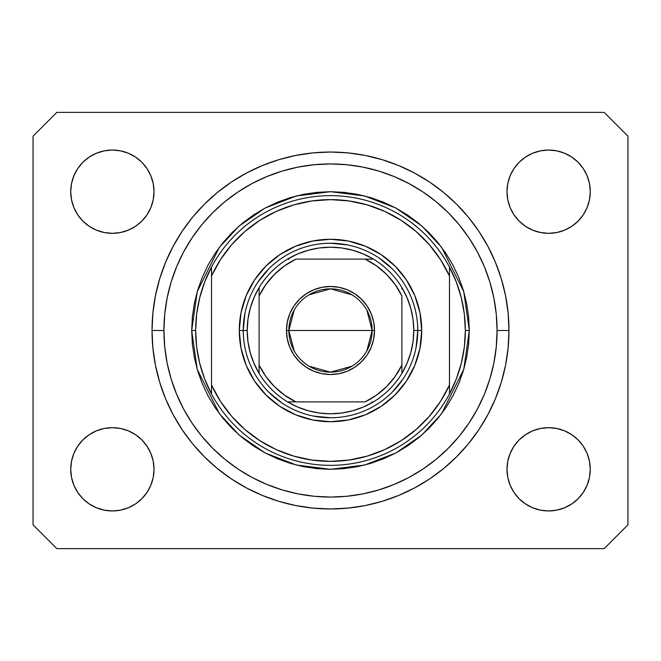 <?xml version="1.0" encoding="UTF-8"?>
<svg xmlns="http://www.w3.org/2000/svg" width="661" height="661" viewBox="0 0 661 661"><rect width="100%" height="100%" fill="white"/><g stroke="black" fill="none" stroke-linecap="round" stroke-linejoin="round"><path stroke-width="0.99" d="M152.137 336.598L152.294 340.151M152.708 346.058L152.6 344.72M152.517 343.703L152.385 341.778M152.137 336.771L152.195 338.135M508.97 330.5A178.47 178.47 0 0 1 330.5 508.97A178.47 178.47 0 0 1 152.03 330.5L152.889 313.008L155.459 295.682L159.714 278.694L165.614 262.202L173.108 246.371L182.106 231.35L192.541 217.279L204.299 204.299L217.279 192.541L231.35 182.106L246.371 173.108L262.202 165.614L278.694 159.714L295.682 155.459L313.008 152.889L330.5 152.03L347.992 152.889L365.318 155.459L382.306 159.714L398.798 165.614L414.629 173.108L429.65 182.106L443.721 192.541L456.701 204.299L468.459 217.279L478.895 231.35L487.892 246.371L495.386 262.202L501.286 278.694L505.541 295.682L508.111 313.008L508.97 330.5L508.111 347.992L505.541 365.318L501.286 382.306L495.386 398.798L487.892 414.629L478.895 429.65L468.459 443.721L456.701 456.701L443.721 468.459L429.65 478.895L414.629 487.892L398.798 495.386L382.306 501.286L365.318 505.541L347.992 508.111L330.5 508.97L313.008 508.111L295.682 505.541L278.694 501.286L262.202 495.386L246.371 487.892L231.35 478.895L217.279 468.459L204.299 456.701L192.541 443.721L182.106 429.65L173.108 414.629L165.614 398.798L159.714 382.306L155.459 365.318L152.889 347.992L152.03 330.5A178.47 178.47 0 0 1 330.5 152.03A178.47 178.47 0 0 1 508.97 330.5L497.072 330.5L508.97 330.5M154.013 469.31A41.643 41.643 0 0 1 112.37 510.953A41.643 41.643 0 0 1 70.727 469.31L71.528 461.188L73.9 453.372L77.742 446.175L82.922 439.862L89.235 434.682L96.432 430.84L104.248 428.468L112.37 427.667L120.492 428.468L128.308 430.84L135.505 434.682L141.818 439.862L146.998 446.175L150.84 453.372L153.212 461.188L154.013 469.31L153.212 477.432L150.84 485.248L146.998 492.445L141.818 498.758L135.505 503.938L128.308 507.78L120.492 510.152L112.37 510.953L104.248 510.152L96.432 507.78L89.235 503.938L82.922 498.758L77.742 492.445L73.9 485.248L71.528 477.432L70.727 469.31A41.643 41.643 0 0 1 112.37 427.667A41.643 41.643 0 0 1 154.013 469.31M590.273 469.31A41.643 41.643 0 0 1 548.63 510.953A41.643 41.643 0 0 1 506.987 469.31L507.788 461.188L510.16 453.372L514.002 446.175L519.182 439.862L525.495 434.682L532.692 430.84L540.508 428.468L548.63 427.667L556.752 428.468L564.568 430.84L571.765 434.682L578.078 439.862L583.258 446.175L587.1 453.372L589.472 461.188L590.273 469.31L589.472 477.432L587.1 485.248L583.258 492.445L578.078 498.758L571.765 503.938L564.568 507.78L556.752 510.152L548.63 510.953L540.508 510.152L532.692 507.78L525.495 503.938L519.182 498.758L514.002 492.445L510.16 485.248L507.788 477.432L506.987 469.31A41.643 41.643 0 0 1 548.63 427.667A41.643 41.643 0 0 1 590.273 469.31M590.273 191.69A41.643 41.643 0 0 1 548.63 233.333A41.643 41.643 0 0 1 506.987 191.69L507.788 183.568L510.16 175.752L514.002 168.555L519.182 162.242L525.495 157.062L532.692 153.22L540.508 150.848L548.63 150.047L556.752 150.848L564.568 153.22L571.765 157.062L578.078 162.242L583.258 168.555L587.1 175.752L589.472 183.568L590.273 191.69L589.472 199.812L587.1 207.628L583.258 214.825L578.078 221.138L571.765 226.318L564.568 230.16L556.752 232.532L548.63 233.333L540.508 232.532L532.692 230.16L525.495 226.318L519.182 221.138L514.002 214.825L510.16 207.628L507.788 199.812L506.987 191.69A41.643 41.643 0 0 1 548.63 150.047A41.643 41.643 0 0 1 590.273 191.69M154.013 191.69A41.643 41.643 0 0 1 112.37 233.333A41.643 41.643 0 0 1 70.727 191.69L71.528 183.568L73.9 175.752L77.742 168.555L82.922 162.242L89.235 157.062L96.432 153.22L104.248 150.848L112.37 150.047L120.492 150.848L128.308 153.22L135.505 157.062L141.818 162.242L146.998 168.555L150.84 175.752L153.212 183.568L154.013 191.69L153.212 199.812L150.84 207.628L146.998 214.825L141.818 221.138L135.505 226.318L128.308 230.16L120.492 232.532L112.37 233.333L104.248 232.532L96.432 230.16L89.235 226.318L82.922 221.138L77.742 214.825L73.9 207.628L71.528 199.812L70.727 191.69A41.643 41.643 0 0 1 112.37 150.047A41.643 41.643 0 0 1 154.013 191.69M604.154 548.63L56.846 548.63L33.05 524.834L33.05 136.166L56.846 112.37L604.154 112.37L627.95 136.166L627.95 524.834L604.154 548.63L627.95 524.834L627.95 136.166L604.154 112.37L56.846 112.37L33.05 136.166L33.05 524.834L56.846 548.63L604.154 548.63M71.528 461.188L73.9 453.372L77.742 446.175M82.922 439.862L89.235 434.682M120.492 428.468L128.308 430.84L135.505 434.682M150.84 453.372L153.212 461.188M153.212 477.432L150.84 485.248M141.818 498.758L135.505 503.938L128.308 507.78M104.248 510.152L96.432 507.78M507.788 461.188L510.16 453.372M525.495 434.682L532.692 430.84L540.508 428.468M556.752 428.468L564.568 430.84M589.472 477.432L587.1 485.248L583.258 492.445M578.078 498.758L571.765 503.938M532.692 507.78L525.495 503.938L519.182 498.758M510.16 485.248L507.788 477.432M507.788 183.568L510.16 175.752M519.182 162.242L525.495 157.062L532.692 153.22M556.752 150.848L564.568 153.22M589.472 199.812L587.1 207.628L583.258 214.825M578.078 221.138L571.765 226.318M540.508 232.532L532.692 230.16L525.495 226.318M510.16 207.628L507.788 199.812M71.528 183.568L73.9 175.752L77.742 168.555M82.922 162.242L89.235 157.062M128.308 153.22L135.505 157.062L141.818 162.242M150.84 175.752L153.212 183.568M153.212 199.812L150.84 207.628M135.505 226.318L128.308 230.16L120.492 232.532M104.248 232.532L96.432 230.16M152.741 314.636L152.03 330.5L163.928 330.5A166.572 166.572 0 0 1 330.5 163.928A166.572 166.572 0 0 1 497.072 330.5L496.271 346.827L493.874 362.996L489.9 378.852L484.389 394.245L477.407 409.019L468.996 423.04L459.263 436.169L448.282 448.282L436.169 459.263L423.04 468.996L409.019 477.407L394.245 484.389L378.852 489.9L362.996 493.874L346.827 496.271L330.5 497.072L314.173 496.271L298.004 493.874L282.148 489.9L266.755 484.389L251.981 477.407L237.96 468.996L224.831 459.263L212.718 448.282L201.737 436.169L192.004 423.04L183.593 409.019L176.611 394.245L171.1 378.852L167.126 362.996L164.729 346.827L163.928 330.5L164.729 314.173L167.126 298.004L171.1 282.148L176.611 266.755L183.593 251.981L192.004 237.96L201.737 224.831L212.718 212.718L224.831 201.737L237.96 192.004L251.981 183.593L266.755 176.611L282.148 171.1L298.004 167.126L314.173 164.729L330.5 163.928L346.827 164.729L362.996 167.126L378.852 171.1L394.245 176.611L409.019 183.593L423.04 192.004L436.169 201.737L448.282 212.718L459.263 224.831L468.996 237.96L477.407 251.981L484.389 266.755L489.9 282.148L493.874 298.004L496.271 314.173L497.072 330.5A166.572 166.572 0 0 1 330.5 497.072A166.572 166.572 0 0 1 163.928 330.5L152.03 330.5M152.517 317.313L152.65 315.661M501.286 278.694L500.245 275.381M398.798 165.614L382.306 159.714L398.798 165.614M278.694 159.714L262.202 165.614L278.694 159.714M165.614 262.202L164.523 264.912M159.714 382.306L160.755 385.619M262.202 495.386L278.694 501.286L262.202 495.386M382.306 501.286L398.798 495.386L382.306 501.286M495.386 398.798L496.477 396.088M152.385 319.28L152.344 319.891M152.6 316.272L152.633 315.842M239.282 330.5L243.248 330.5L239.282 330.5L241.034 312.703L246.223 295.591L254.659 279.826L266.003 266.003L279.826 254.659L295.591 246.223L312.703 241.034L330.5 239.282L348.297 241.034L365.409 246.223L381.174 254.659L394.997 266.003L406.341 279.826L414.778 295.591L419.966 312.703L421.718 330.5A91.218 91.218 0 0 1 330.5 421.718A91.218 91.218 0 0 1 239.282 330.5A91.218 91.218 0 0 1 330.5 239.282A91.218 91.218 0 0 1 421.718 330.5L419.966 348.297L414.778 365.409L406.341 381.174L394.997 394.997L381.174 406.341L365.409 414.778L348.297 419.966L330.5 421.718L312.703 419.966L295.591 414.778L279.826 406.341L266.003 394.997L254.659 381.174L246.223 365.409L241.034 348.297L239.282 330.5M417.752 330.5L421.718 330.5L417.752 330.5A87.252 87.252 0 0 0 330.5 243.248A87.252 87.252 0 0 0 243.248 330.5L247.214 330.5A83.286 83.286 0 0 1 259.112 287.601L253.981 297.624L250.246 308.241L247.974 319.271L247.214 330.5L247.974 341.729L250.246 352.759L253.981 363.376L259.112 373.399A83.286 83.286 0 0 1 247.214 330.5L243.248 330.5A87.252 87.252 0 0 1 330.5 243.248A87.252 87.252 0 0 1 417.752 330.5A87.252 87.252 0 0 1 330.5 417.752A87.252 87.252 0 0 1 243.248 330.5A87.252 87.252 0 0 0 330.5 417.752A87.252 87.252 0 0 0 417.752 330.5L413.786 330.5L417.752 330.5L416.075 347.521M191.69 330.5L195.656 330.5A134.844 134.844 0 0 1 449.48 267.044A134.844 134.844 0 0 1 465.344 330.5L469.31 330.5L463.758 369.367L441.548 413.786L421.776 435.087L395.823 452.983L364.665 465.038L330.5 469.31L296.335 465.038L265.177 452.983L239.224 435.087L219.452 413.786L197.242 369.367L191.69 330.5L192.359 344.108L194.359 357.584L197.664 370.796L202.258 383.62L208.083 395.931L215.081 407.622L223.195 418.562L232.35 428.65L242.438 437.805L253.378 445.919L265.069 452.917L277.38 458.742L290.204 463.336L303.416 466.641L316.892 468.641L330.5 469.31L344.108 468.641L357.584 466.641L370.796 463.336L383.62 458.742L395.931 452.917L407.622 445.919L418.562 437.805L428.65 428.65L437.805 418.562L445.919 407.622L452.917 395.931L458.742 383.62L463.336 370.796L466.641 357.584L468.641 344.108L469.31 330.5L468.641 316.892L466.641 303.416L463.336 290.204L458.742 277.38L452.917 265.069L445.919 253.378L437.805 242.438L428.65 232.35L418.562 223.195L407.622 215.081L395.931 208.083L383.62 202.258L370.796 197.664L357.584 194.359L344.108 192.359L330.5 191.69L316.892 192.359L303.416 194.359L290.204 197.664L277.38 202.258L265.069 208.083L253.378 215.081L242.438 223.195L232.35 232.35L223.195 242.438L215.081 253.378L208.083 265.069L202.258 277.38L197.664 290.204L194.359 303.416L192.359 316.892L191.69 330.5L197.242 291.633L219.452 247.214L239.224 225.913L265.177 208.017L296.335 195.962L330.5 191.69L364.665 195.962L395.823 208.017L421.776 225.913L441.548 247.214L463.758 291.633L469.31 330.5L465.344 330.5A134.844 134.844 0 0 1 211.52 393.956A134.844 134.844 0 0 1 195.656 330.5L191.69 330.5M449.48 275.976L440.523 259.616L429.328 244.694L416.124 231.515L401.186 220.353L384.809 211.421L367.334 204.91L349.107 200.952L330.5 199.622L311.893 200.952L293.666 204.91L276.191 211.421L259.814 220.353L244.876 231.515L231.672 244.694L220.477 259.616L211.52 275.976L211.52 385.024L220.477 401.384L231.672 416.306L244.876 429.485L259.814 440.647L276.191 449.579L293.666 456.09L311.893 460.048L330.5 461.378L349.107 460.048L367.334 456.09L384.809 449.579L401.186 440.647L416.124 429.485L429.328 416.306L440.523 401.384L449.48 385.024L449.48 267.044A134.844 134.844 0 0 0 211.52 267.044L211.52 275.976A130.878 130.878 0 0 1 449.48 275.976L449.48 267.044L456.338 282.057L461.32 297.797L464.336 314.025L465.344 330.5L464.336 346.975L461.32 363.203L456.338 378.943L449.48 393.956L449.48 385.024A130.878 130.878 0 0 1 211.52 385.024L211.52 393.956A134.844 134.844 0 0 0 449.48 393.956L449.48 275.976M501.286 382.306L500.245 385.619M165.614 398.798L164.523 396.088M159.714 278.694L160.755 275.381M495.386 262.202L496.477 264.912M392.196 268.804L378.976 257.955M347.521 244.925L330.5 243.248M268.804 268.804L257.955 282.024M244.925 313.479L243.248 330.5M268.804 392.196L282.024 403.045M313.479 416.075L330.5 417.752M392.196 392.196L403.045 378.976M211.52 267.044L204.662 282.057L199.68 297.797L196.664 314.025L195.656 330.5L196.664 346.975L199.68 363.203L204.662 378.943L211.52 393.956L211.52 267.044M294.145 350.817L288.857 330.5A41.643 41.643 0 0 0 330.5 372.143A41.643 41.643 0 0 0 372.143 330.5L374.523 330.5A44.023 44.023 0 0 1 330.5 374.523A44.023 44.023 0 0 1 286.477 330.5L372.143 330.5A41.643 41.643 0 0 1 330.5 372.143A41.643 41.643 0 0 1 288.857 330.5L294.145 310.183M366.855 310.183L372.143 330.5L366.855 350.817M351.941 366.202L330.5 372.143L309.059 366.202M259.112 373.399L259.112 365.079A79.32 79.32 0 0 0 295.921 401.888L365.079 401.888A79.32 79.32 0 0 0 401.888 365.079L401.888 295.921A79.32 79.32 0 0 0 365.079 259.112L295.921 259.112A79.32 79.32 0 0 0 259.112 295.921L259.112 365.079L265.862 376.473L274.414 386.586L284.527 395.138L295.921 401.888L287.601 401.888A83.286 83.286 0 0 1 259.112 373.399A83.286 83.286 0 0 0 287.601 401.888L365.079 401.888L376.473 395.138L386.586 386.586L395.138 376.473L401.888 365.079L401.888 373.399A83.286 83.286 0 0 1 287.601 401.888L297.624 407.019L308.241 410.754L319.271 413.026L330.5 413.786L341.729 413.026L352.759 410.754L363.376 407.019L373.399 401.888A83.286 83.286 0 0 0 401.888 373.399L407.019 363.376L410.754 352.759L413.026 341.729L413.786 330.5A83.286 83.286 0 0 1 401.888 373.399L401.888 295.921L395.138 284.527L386.586 274.414L376.473 265.862L365.079 259.112L373.399 259.112A83.286 83.286 0 0 1 413.786 330.5L413.026 319.271L410.754 308.241L407.019 297.624L401.888 287.601A83.286 83.286 0 0 0 373.399 259.112L295.921 259.112L284.527 265.862L274.414 274.414L265.862 284.527L259.112 295.921L259.112 287.601A83.286 83.286 0 0 1 373.399 259.112L363.376 253.981L352.759 250.246L341.729 247.974L330.5 247.214L319.271 247.974L308.241 250.246L297.624 253.981L287.601 259.112A83.286 83.286 0 0 0 259.112 287.601L259.112 371.837M401.888 287.601L401.888 289.163M287.601 259.112L289.163 259.112M373.399 401.888L371.837 401.888M374.523 330.5L373.68 339.085L371.168 347.347L367.103 354.957L361.625 361.625L354.957 367.103L347.347 371.168L339.085 373.68L330.5 374.523L321.915 373.68L313.653 371.168L306.043 367.103L299.375 361.625L293.897 354.957L289.832 347.347L287.32 339.085L286.477 330.5L287.32 321.915L289.832 313.653L293.897 306.043L299.375 299.375L306.043 293.897L313.653 289.832L321.915 287.32L330.5 286.477L339.085 287.32L347.347 289.832L354.957 293.897L361.625 299.375L367.103 306.043L371.168 313.653L373.68 321.915L374.523 330.5L288.857 330.5A41.643 41.643 0 0 1 330.5 288.857A41.643 41.643 0 0 1 372.143 330.5A41.643 41.643 0 0 0 330.5 288.857A41.643 41.643 0 0 0 288.857 330.5L286.477 330.5A44.023 44.023 0 0 1 330.5 286.477A44.023 44.023 0 0 1 374.523 330.5M309.059 294.798L330.5 288.857L351.941 294.798"/></g></svg>
